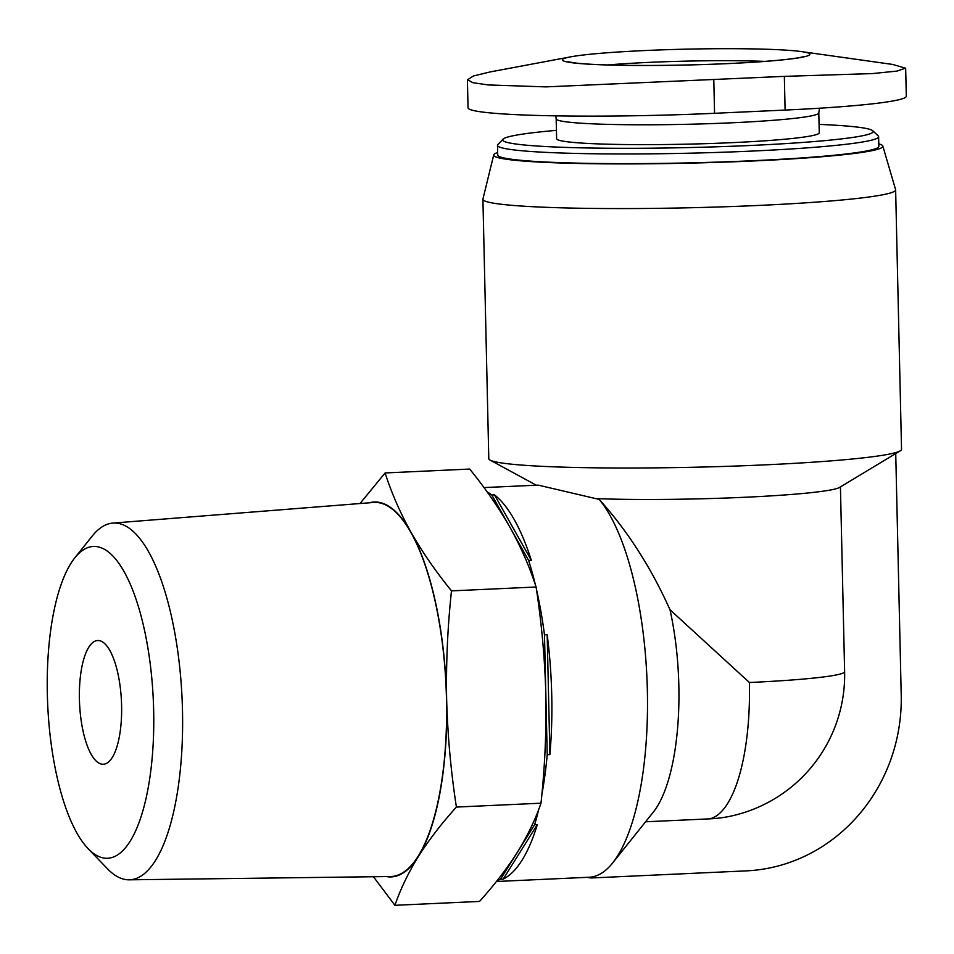 <?xml version="1.0" encoding="UTF-8"?>
<svg xmlns="http://www.w3.org/2000/svg" width="954" height="954" viewBox="0 0 954 954"><rect width="100%" height="100%" fill="white"/><g stroke="black" fill="none" stroke-linecap="round" stroke-linejoin="round"><path stroke-width="1.43" d="M487.053 491.811A197.037 66.744 87.4 0 1 491.799 495.007L494.494 494.887A197.037 66.744 -92.6 0 1 531.306 560.284L494.494 494.887M369.198 502.806A187.652 63.56 87.4 0 1 410.995 532.249A187.652 63.56 87.4 0 1 446.639 699.306A187.652 63.56 87.4 0 1 418.353 856.525C408.264 872.886 400.453 889.152 394.92 905.31L479.504 901.435C494.47 884.847 507.146 868.355 517.557 851.982C527.645 835.609 535.456 819.355 540.99 803.196C544.877 767.254 546.487 731.11 545.843 694.762C544.853 658.737 541.598 622.819 536.088 587.008C529.732 567.141 521.099 547.369 510.199 527.705L528.611 560.403L531.306 560.284M528.611 560.403A197.037 66.744 87.4 0 1 535.433 585.029M536.41 589.226A197.037 66.744 87.4 0 1 544.484 634.827L547.179 634.708A197.037 66.744 -92.6 0 1 549.898 754.578L547.179 634.708M544.484 634.827L547.214 754.709L549.898 754.578M547.214 754.709A197.037 66.744 87.4 0 1 541.848 794.527M538.712 809.409A197.037 66.744 87.4 0 1 534.61 824.733L537.305 824.614A197.037 66.744 -92.6 0 1 503.211 879.099L537.305 824.614M534.61 824.733L500.516 879.218L503.211 879.099M500.516 879.218A197.037 66.744 87.4 0 1 497.129 880.602M733.531 815.503A143.267 134.49 -81.2 0 1 709.812 818.842A144.495 48.94 -92.6 0 0 749.403 682.504L669.994 609.737C651.01 567.403 627.398 530.627 599.148 499.395A197.037 66.744 87.4 0 1 647.122 682.384A197.037 66.744 87.4 0 1 612.659 862.941A197.037 66.744 87.4 0 1 591.075 877.084A197.037 66.744 87.4 0 1 589.262 877.239L496.414 881.496M599.148 499.395L538.187 485.121L483.964 487.577M394.92 905.31L373.431 876.738M359.992 503.533L385.106 472.945C391.462 492.813 400.096 512.584 410.995 532.249C422.217 551.901 435.716 571.446 451.492 590.884C447.617 626.826 445.995 662.97 446.639 699.306C447.629 735.343 450.884 771.261 456.406 807.072C441.44 823.66 428.763 840.14 418.353 856.525A187.652 63.56 87.4 0 1 386.322 876.571M491.799 495.007L510.199 527.705C498.978 508.053 485.467 488.508 469.702 469.07L385.106 472.945M101.911 764.178A61.927 20.976 87.4 0 1 79.468 701.25A61.927 20.976 87.4 0 1 97.678 640.528A61.927 20.976 87.4 0 1 121.456 701.428A61.927 20.976 87.4 0 1 103.342 764.249A61.927 20.976 87.4 0 1 101.911 764.178M597.586 498.668A144.495 9.242 -1.3 0 0 746.302 497.201A144.495 9.242 -1.3 0 0 839.556 487.434L900.278 450.813A206.422 13.213 -1.3 0 0 901.53 449.322L895.639 189.882A206.422 13.213 -1.3 0 0 895.603 189.655L882.832 146.081A194.64 12.45 -1.3 0 0 878.789 143.863M669.994 609.737A144.495 48.94 87.4 0 1 653.395 812.009L612.659 862.941M645.572 821.788L709.812 818.842M497.654 152.509A194.64 12.45 -1.3 0 0 493.719 154.906L482.939 199.028A206.422 13.213 -1.3 0 0 482.915 199.255L488.794 458.683A206.422 13.213 -1.3 0 0 490.106 460.126A206.422 13.213 -1.3 0 0 695.466 467.21A206.422 13.213 -1.3 0 0 900.278 450.813M467.412 79.719L468.044 107.814A183.895 11.77 -1.3 0 0 714.558 113.299L785.106 110.068A183.895 11.77 -1.3 0 0 906.3 96.247L905.668 68.139M482.915 199.255A206.422 13.213 -1.3 0 0 689.575 207.769A206.422 13.213 -1.3 0 0 895.639 189.882M493.719 154.906A194.64 12.45 -1.3 0 0 688.561 163.158A194.64 12.45 -1.3 0 0 882.832 146.081M556.432 130.352A185.303 11.853 -1.3 0 0 503.044 139.165L497.869 144.555A190.609 12.199 -1.3 0 0 497.499 145.354L497.714 155.025A190.609 12.199 -1.3 0 0 688.549 162.895A190.609 12.199 -1.3 0 0 878.849 146.379L878.622 136.696A190.609 12.199 -1.3 0 0 878.217 135.921L872.803 130.77A185.303 11.853 -1.3 0 0 862.106 127.753A185.303 11.853 -1.3 0 0 819.069 124.39M497.499 145.354A190.609 12.199 -1.3 0 0 688.335 153.224A190.609 12.199 -1.3 0 0 878.622 136.696M503.044 139.165A185.303 11.853 -1.3 0 0 688.204 147.584A185.303 11.853 -1.3 0 0 872.803 130.77M556.17 118.868L556.611 138.712A131.354 8.407 -1.3 0 0 688.132 144.137A131.354 8.407 -1.3 0 0 819.259 132.749L818.806 112.906A131.354 8.407 -1.3 0 1 687.679 124.282A131.354 8.407 -1.3 0 1 556.17 118.868L555.753 115.851M801.432 51.599L892.622 64.431L905.418 68.151L897.07 71.073L872.433 73.577L784.343 76.368L545.926 86.886L488.305 84.954L472.802 82.688L467.663 79.719L473.375 75.986L490.368 71.884L570.754 56.835A123.853 7.93 -1.3 0 0 684.734 65.051A123.853 7.93 -1.3 0 0 802.564 51.766A123.853 7.93 -1.3 0 0 801.432 51.599A123.853 7.93 -1.3 0 0 621.531 51.79A123.853 7.93 -1.3 0 0 570.754 56.835M74.829 557.828L92.288 536.005A178.565 60.484 87.4 0 1 112.81 523.09L373.419 502.472A187.234 63.429 87.4 0 1 446.055 686.558A187.234 63.429 87.4 0 1 390.556 876.523L129.148 879.815A178.565 60.484 87.4 0 1 125.701 879.576A178.565 60.484 87.4 0 1 107.528 868.832L88.162 848.702A156.051 52.864 87.4 0 1 47.7 704.803A156.051 52.864 87.4 0 1 74.829 557.828A156.051 52.864 87.4 0 1 151.65 676.684A156.051 52.864 87.4 0 1 104.046 858.087A156.051 52.864 87.4 0 1 88.162 848.702M112.81 523.09A178.565 60.484 87.4 0 1 182.083 698.65A178.565 60.484 87.4 0 1 129.148 879.815M895.734 453.555L901.22 695.096A168.882 158.531 -81.2 0 1 746.302 870.871L591.098 877.978L591.075 877.084M586.984 877.346L591.098 877.978M536.088 587.008L451.492 590.884M540.99 803.196L456.406 807.072M749.403 682.504A144.495 9.242 -1.3 0 0 844.624 671.64L840.438 486.91M785.106 110.068L784.343 76.368M714.558 113.299L713.795 79.599M764.953 61.39A112.596 7.203 -1.3 0 0 607.638 64.967M733.543 815.503A144.495 144.495 0 0 0 844.624 671.64M536.279 485.181L490.106 460.126M819.558 108.219L818.806 112.906M568.131 61.819L576.24 63.119C592.136 64.777 617.56 65.552 652.512 65.456C687.798 65.266 720.997 64.204 752.098 62.284C777.498 60.603 794.205 58.85 802.219 57.013L804.305 56.441"/></g></svg>
